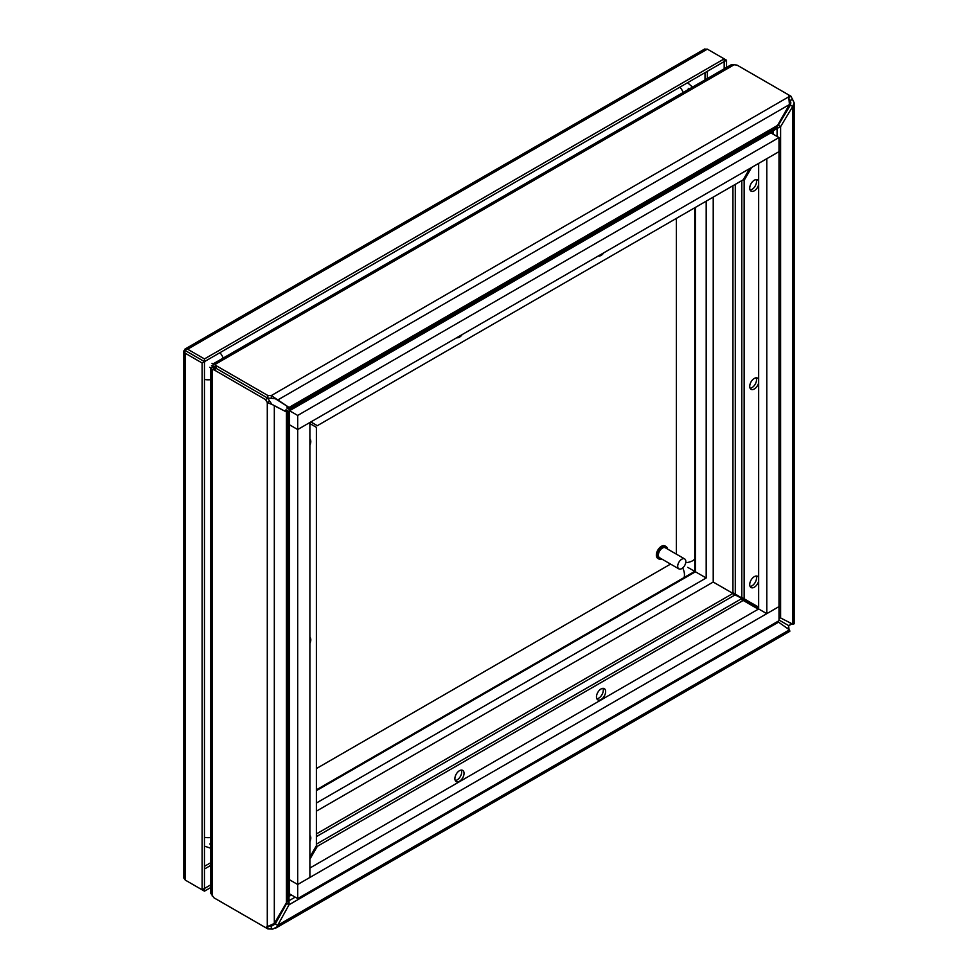 <?xml version="1.0" encoding="UTF-8"?>
<svg xmlns="http://www.w3.org/2000/svg" width="978" height="978" viewBox="0 0 978 978"><rect width="100%" height="100%" fill="white"/><g stroke="black" fill="none" stroke-linecap="round" stroke-linejoin="round"><path stroke-width="1.47" d="M687.473 82.763A23.02 13.289 -60 0 1 687.84 82.959L692.51 87.103M210.747 848.232L204.83 846.263A23.02 13.289 -60 0 1 204.463 846.031M204.463 362.483A23.02 13.289 -60 0 1 205.197 361.2M676.336 554.123L676.336 218.412M316.383 768.574L670.566 564.086M789.601 99.243L790.86 102.812L790.371 105.098L792.718 106.455L794.173 102.812L790.945 96.223L788.965 97.36M732.95 592.631L758.659 608.279L737.057 595.81L734.588 595.199L731.788 592.766L732.95 592.631L732.95 185.734M792.755 623.732L788.598 625.565L779.001 620.028L788.598 625.565L789.087 630.089M790.371 622.79L790.371 624.661L790.371 622.79M777.082 127.091L777.082 128.436L780.603 126.639L778.256 125.294L790.371 105.098L790.371 100.526L792.718 99.169M790.945 96.223L737.057 65.11L731.642 64.511L213.351 363.743L215.246 364.329L215.246 367.031L216.321 368.461L267.862 398.217L271.297 398.278L271.297 395.564L289.036 407.435L288.84 409.232L776.141 127.898L789.429 104.56L788.598 94.866M792.718 623.316C794.649 623.585 794.649 623.866 792.718 624.147L780.603 617.949L779.001 618.096M713.219 197.116L713.219 582.044L731.788 592.766L713.219 582.044L316.383 811.165M780.603 617.949L780.603 126.639L792.718 106.455L792.718 624.147M778.256 125.294L777.082 126.529M695.456 207.373L695.456 571.788L706.189 577.986L316.383 803.036M777.082 136.443L777.082 128.436L773.317 130.795L773.317 129.524M773.317 134.267L773.317 130.795L772.155 131.847L771.202 131.309L289.317 409.513L772.217 130.16L770.028 133.338M741.801 180.612L741.801 597.46L744.148 598.805L744.148 180.355L751.581 167.482M756.141 377.826A6.467 3.729 -60 0 1 756.532 379.721A6.467 3.729 -60 0 1 750.114 388.266M756.141 179.61A6.467 3.729 -60 0 1 756.532 181.505A6.467 3.729 -60 0 1 750.114 190.05M756.141 576.042A6.467 3.729 -60 0 1 756.532 577.937A6.467 3.729 -60 0 1 750.114 586.482M694.747 207.776L694.747 571.384L687.754 567.35L694.747 571.384L316.383 789.833M758.659 607.191L744.148 598.805M310.845 421.934L317.324 425.687L743.194 179.805L744.148 180.355M771.397 133.155L772.155 131.847L772.155 133.595M758.659 382.826A6.467 3.729 -60 0 1 751.067 389.317A6.467 3.729 -60 0 1 751.067 381.848A6.467 3.729 -60 0 1 757.534 378.119A6.467 3.729 -60 0 1 758.659 379.586M758.659 184.61A6.467 3.729 -60 0 1 751.067 191.101A6.467 3.729 -60 0 1 751.067 183.632A6.467 3.729 -60 0 1 757.534 179.903A6.467 3.729 -60 0 1 758.659 181.37M758.659 581.042A6.467 3.729 -60 0 1 751.067 587.534A6.467 3.729 -60 0 1 751.067 580.064A6.467 3.729 -60 0 1 757.534 576.335A6.467 3.729 -60 0 1 758.659 577.802M297.691 429.538L309.892 422.484L309.892 877.449L297.691 884.491L297.691 429.538L289.549 424.831L297.691 429.538L297.691 415.442L779.001 137.556L779.001 606.604L766.789 613.658L766.789 158.693L779.001 151.651L297.691 429.538M297.691 898.586L779.001 620.7L779.001 606.604L297.691 884.491L289.549 879.797L289.549 893.892L297.691 898.586L297.691 884.491L289.549 879.797L289.549 410.736L770.86 132.849L779.001 137.556M734.588 64.487L215.246 364.329L216.321 365.76L267.862 395.515L271.297 395.564L788.708 96.846M267.862 395.515L267.862 398.217L215.71 368.107L212.911 365.686L213.351 363.743M216.321 365.76L216.321 368.461L213.974 369.818L265.515 399.574L267.287 402.52L269.635 401.163L267.862 398.217L265.515 399.574M271.297 398.278L275.27 398.694L277.618 400.051L789.429 104.56M212.911 365.686L215.71 368.107L214.549 368.254L216.321 368.461L213.363 366.75L210.747 368.254L210.747 893.281L213.974 897.816L265.515 927.572L267.287 926.667L267.287 402.52L272.581 404.745M275.539 398.865L289.036 407.435L777.999 125.135M286.811 406.163L288.84 409.232M287.336 406.273L286.982 408.156L289.317 409.513L772.217 130.16M688.28 88.35L688.928 89.169M213.106 363.963L211.994 363.327M289.317 409.513L290.49 410.198M743.194 179.805L749.686 168.571M603.781 252.813A6.467 3.729 -60 0 1 598.328 255.967M462.203 334.549A6.467 3.729 -60 0 1 456.738 337.703M211.468 365.662L213.363 366.75L211.468 365.662M766.789 613.658L758.659 608.964L758.659 163.399M271.982 404.391L269.635 401.163M213.974 369.818L212.202 369.598L214.549 368.254L212.202 366.897M274.317 923.44L274.317 405.748L286.432 411.946L287.887 410.87L287.887 900.261L274.317 923.44L267.287 926.667M286.432 903.256L286.432 411.946L272.263 404.537M212.202 895.982L212.202 369.598L210.747 368.254M284.574 411.053L286.028 409.806L287.887 410.87L284.219 410.65M287.887 410.87L289.549 411.836M287.887 895.738L289.549 892.254M309.892 423.584L316.383 427.325L316.383 845.774L309.892 857.009M309.892 637.143A6.467 3.729 -60 0 1 309.892 643.451M309.892 835.359A6.467 3.729 -60 0 1 309.892 841.667M309.892 438.926A6.467 3.729 -60 0 1 309.892 445.234M210.82 367.924L209.72 367.288M210.747 844.1L209.72 843.953M291.42 894.968L288.987 896.374L289.036 904.76L276.798 926.936L272.789 929.1L267.862 928.929L216.321 899.161M267.862 928.929L267.862 926.631M271.297 928.978L271.297 926.276L269.806 926.252M788.708 630.26C789.906 631.788 790.151 631.654 789.429 629.844L777.608 621.507M788.708 627.558L787.217 628.414M789.429 629.844L277.618 925.335L275.27 923.99L271.297 926.276L275.27 923.99L286.688 903.403L289.036 904.76L777.999 622.46M295.185 897.144L287.666 901.484M287.177 901.765L286.688 903.403M316.383 790.652L695.456 571.788L706.189 577.986L706.189 201.175M289.781 894.026L287.887 897.009M290.246 894.295L288.376 894.283L288.376 411.151M758.292 609.172L743.194 600.455L317.324 846.325L309.892 859.197M459.477 781.263A6.467 3.729 -60 0 1 456.237 781.593A6.467 3.729 -60 0 1 456.237 774.124A6.467 3.729 -60 0 1 462.704 770.383A6.467 3.729 -60 0 1 463.694 775.566A6.467 3.729 -60 0 1 459.477 781.263M601.054 699.527A6.467 3.729 -60 0 1 597.815 699.845A6.467 3.729 -60 0 1 597.815 692.375A6.467 3.729 -60 0 1 604.282 688.646A6.467 3.729 -60 0 1 605.272 693.83A6.467 3.729 -60 0 1 601.054 699.527M316.383 844.161L740.859 599.098L743.194 600.455M317.324 846.325L316.383 845.774M455.283 780.53A6.467 3.729 120 0 0 457.129 779.918A6.467 3.729 120 0 0 461.31 770.089M596.861 698.793A6.467 3.729 120 0 0 598.707 698.17A6.467 3.729 120 0 0 602.9 688.353M297.691 415.442L289.549 410.736M758.659 608.964L309.892 868.048M684.649 558.927L665.321 547.766A5.758 3.325 120 0 0 659.563 551.091A5.758 3.325 120 0 0 659.563 557.741L678.891 568.89A5.758 3.325 -60 0 1 678.891 562.252A5.758 3.325 -60 0 1 684.649 558.927A5.758 3.325 -60 0 1 685.835 561.568A5.758 3.325 -60 0 1 683.329 567.35A5.758 3.325 -60 0 1 678.891 568.89M667.473 549.013A7.188 4.156 120 0 0 666.042 546.519A7.188 4.156 120 0 0 658.842 550.675A7.188 4.156 120 0 0 658.842 558.976A7.188 4.156 120 0 0 661.727 558.976M666.042 546.519L665.016 545.932A7.188 4.156 120 0 0 657.827 550.088A7.188 4.156 120 0 0 657.827 558.389L658.842 558.976M724.185 68.815L724.185 61.577L204.463 361.628L185.27 350.564L185.979 350.955L185.148 348.963L704.869 48.9M186.688 351.383L186.04 350.992M210.747 884.833L204.463 888.464L204.463 361.64L187.629 351.909M204.463 358.926L204.463 361.628L202.116 362.985L185.282 353.266L183.901 350.772L185.979 350.968L184.769 349.256L187.629 349.207L204.463 358.926L724.185 58.863L724.185 61.565L726.532 60.22L726.532 67.458M187.629 349.207L707.351 49.145L726.532 60.22M707.351 49.145L704.49 49.193M185.282 350.564L183.827 351.236L183.827 878.073L185.282 880.102L202.116 889.821L202.116 362.985M210.747 887.535L204.463 891.166L204.463 888.464L202.116 889.821M204.463 891.166L187.617 881.447M683.219 92.47A11.504 6.65 -120 0 0 679.918 87.128M684.062 577.558A11.504 6.65 -120 0 0 682.693 567.961M685.737 562.656A11.504 6.65 0 0 0 694.747 559.049M204.463 837.315A11.504 6.65 -0 0 0 210.747 837.51M219.928 352.703A11.504 6.65 60 0 1 223.228 358.046M210.747 379.647A11.504 6.65 180 0 1 204.463 379.452M790.371 622.949L790.371 624.661M735.285 593.988L735.285 184.377M316.383 836.642L734.588 595.199M316.383 833.941L732.241 593.842M210.747 862.694L204.463 866.325M705.016 72.641L705.016 79.89M707.363 71.284L707.363 78.533M210.747 865.396L204.463 869.026M185.282 880.102L185.282 353.266M794.173 102.812L794.173 623.732M789.796 631.311L275.185 928.428"/></g></svg>
